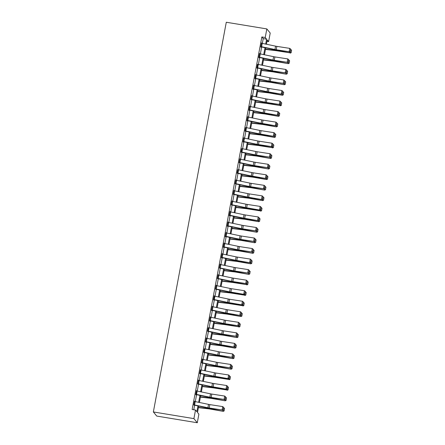 <?xml version="1.0" encoding="UTF-8"?>
<svg xmlns="http://www.w3.org/2000/svg" width="445" height="445" viewBox="0 0 445 445"><rect width="100%" height="100%" fill="white"/><g stroke="black" fill="none" stroke-linecap="round" stroke-linejoin="round"><path stroke-width="0.67" d="M198.72 406.079L197.519 412.498L198.893 414.173L197.285 422.75L156.74 416.075L153.358 411.948L226.288 22.25L266.833 28.925L265.231 37.502L261.849 36.946L192.129 409.489L195.511 410.045L196.879 411.72L197.964 405.918M266.833 28.925L270.215 33.052L268.608 41.63L267.239 39.955L266.438 44.239M266.978 41.363L268.608 41.63M193.764 409.756L194.615 405.217M195.288 401.607L196.584 394.682M197.263 391.072L198.559 384.146M199.232 380.536L200.528 373.611M201.207 370.001L202.503 363.076M203.176 359.465L204.472 352.54M205.151 348.93L206.447 342.005M207.12 338.395L208.416 331.469M209.094 327.859L210.39 320.934M211.064 317.318L212.36 310.393M213.038 306.783L214.334 299.858M215.007 296.248L216.303 289.322M216.976 285.712L218.273 278.787M218.951 275.177L220.247 268.252M220.92 264.642L222.216 257.716M222.895 254.106L224.191 247.181M224.864 243.571L226.16 236.645M226.839 233.03L228.135 226.105M228.808 222.494L230.104 215.569M230.783 211.959L232.079 205.034M232.752 201.424L234.048 194.498M234.726 190.888L236.022 183.963M236.696 180.353L237.992 173.428M238.67 169.818L239.966 162.892M240.639 159.282L241.935 152.357M242.614 148.741L243.91 141.816M244.583 138.206L245.879 131.281M246.558 127.671L247.854 120.745M248.527 117.135L249.823 110.21M250.502 106.6L251.798 99.674M252.471 96.064L253.767 89.139M254.44 85.529L255.736 78.604M256.415 74.994L257.711 68.068M258.384 64.458L259.68 57.533M260.358 53.917L261.654 46.992M262.328 43.382L263.223 38.62L261.849 36.946M261.76 43.271L261.554 42.887L260.792 46.942L261.02 47.22L261.087 46.881M259.791 53.806L259.58 53.422L258.823 57.477L259.051 57.755L259.112 57.416M257.816 64.341L257.077 68.291L256.871 67.907M255.847 74.882L255.636 74.493L255.107 78.826L254.896 78.442M253.873 85.418L253.667 85.034L252.905 89.083L253.138 89.362L252.927 88.978M251.903 95.953L251.692 95.569L250.952 99.519M249.929 106.489L249.723 106.105L248.961 110.154L249.194 110.432L248.983 110.054M247.96 117.024L247.748 116.64L246.992 120.69L247.22 120.973L247.281 120.634M245.985 127.559L245.312 131.169M244.016 138.095L243.804 137.711L243.048 141.766L243.276 142.044L243.343 141.705M242.041 148.63L241.368 152.24M240.072 159.171L239.861 158.782L239.126 162.731M238.097 169.706L237.424 173.311M236.128 180.242L235.922 179.858L235.183 183.807M234.159 190.777L233.948 190.393L233.208 194.343M232.184 201.312L231.979 200.929L231.239 204.878M230.215 211.848L230.004 211.464L229.247 215.519L229.475 215.797L229.537 215.458M228.24 222.383L228.035 221.999L227.273 226.054L227.501 226.333L227.567 225.993M226.271 232.919L226.06 232.535L225.304 236.59L225.532 236.868L225.593 236.529M224.297 243.454L224.091 243.07L223.329 247.125L223.557 247.403L223.624 247.064M222.328 253.995L222.116 253.606L221.36 257.661L221.588 257.939L221.649 257.599M220.353 264.53L220.147 264.146L219.407 268.09M218.384 275.066L218.172 274.682L217.433 278.631M216.409 285.601L216.203 285.217L215.463 289.167M214.44 296.136L214.229 295.753L213.7 300.086L213.489 299.702M212.465 306.672L212.259 306.288L211.497 310.343L211.731 310.621L211.52 310.237M210.496 317.207L210.285 316.823L209.528 320.878L209.756 321.156L209.817 320.817M208.521 327.743L207.848 331.353M206.552 338.283L206.341 337.894L205.584 341.949L205.812 342.227L205.874 341.888M204.578 348.819L203.905 352.423M202.609 359.354L202.397 358.97L201.663 362.92M200.634 369.89L199.9 373.833L199.688 373.455M198.665 380.425L198.453 380.041L197.719 383.991M196.696 390.96L196.484 390.577L195.956 394.91L195.744 394.526M194.721 401.496L194.515 401.112L193.775 405.061M195.511 410.045L193.903 418.623L153.358 411.948M193.903 418.623L197.285 422.75M265.76 47.854L264.464 54.78M263.79 58.39L262.494 65.315M261.816 68.925L260.52 75.85M259.847 79.46L258.551 86.386M257.877 89.996L256.581 96.921M255.903 100.531L254.607 107.456M253.934 111.066L252.638 117.992M251.959 121.602L250.663 128.527M249.99 132.143L248.694 139.068M248.015 142.678L246.719 149.603M246.046 153.214L244.75 160.139M244.071 163.749L242.775 170.674M242.102 174.284L240.806 181.21M240.128 184.82L238.832 191.745M238.158 195.355L236.862 202.28M236.184 205.89L234.888 212.816M234.215 216.426L232.919 223.351M232.24 226.967L230.944 233.892M230.271 237.502L228.975 244.427M228.296 248.037L227 254.963M226.327 258.573L225.031 265.498M224.352 269.108L223.056 276.034M222.383 279.644L221.087 286.569M220.414 290.179L219.118 297.104M218.439 300.714L217.143 307.64M216.47 311.255L215.174 318.181M214.496 321.791L213.2 328.716M212.526 332.326L211.23 339.251M210.552 342.861L209.256 349.787M208.583 353.397L207.287 360.322M206.608 363.932L205.312 370.857M204.639 374.468L203.343 381.393M202.664 385.003L201.368 391.928M200.695 395.538L199.399 402.469M265.682 44.083L266.599 39.177L265.231 37.502M198.642 402.308L199.939 395.382M200.612 391.772L201.908 384.847M202.586 381.237L203.882 374.312M204.555 370.702L205.851 363.776M206.53 360.166L207.826 353.241M208.499 349.631L209.795 342.706M210.474 339.09L211.77 332.165M212.443 328.555L213.739 321.629M214.418 318.019L215.714 311.094M216.387 307.484L217.683 300.559M218.362 296.949L219.658 290.023M220.331 286.413L221.627 279.488M222.305 275.878L223.601 268.952M224.274 265.342L225.571 258.417M226.244 254.801L227.54 247.876M228.218 244.266L229.514 237.341M230.187 233.731L231.483 226.805M232.162 223.195L233.458 216.27M234.131 212.66L235.427 205.735M236.106 202.125L237.402 195.199M238.075 191.589L239.371 184.664M240.05 181.054L241.346 174.129M242.019 170.518L243.315 163.588M243.994 159.978L245.29 153.052M245.963 149.442L247.259 142.517M247.937 138.907L249.233 131.981M249.906 128.371L251.203 121.446M251.881 117.836L253.177 110.911M253.85 107.301L255.146 100.375M255.825 96.765L257.121 89.84M257.794 86.23L259.09 79.305M259.769 75.689L261.065 68.764M261.738 65.154L263.034 58.228M263.713 54.618L265.003 47.693M263.223 38.62L266.599 39.177M260.859 46.603L261.504 43.226A2.425 0.328 10.6 0 1 262.244 43.365L275.566 46.146A3.465 0.473 -169.4 0 0 276.868 46.38L289.756 48.371L289.128 51.748L290.335 51.581L290.635 49.1L290.19 51.464M260.815 46.836L274.632 49.701A5.201 0.706 10.6 0 0 276.584 50.057L289.128 51.748L276.234 49.762A3.465 0.473 -169.4 0 1 274.932 49.523L261.61 46.742A2.425 0.328 10.6 0 0 260.87 46.603M289.473 52.043L290.335 51.581M290.635 49.1L289.756 48.371M265.465 49.428L275.844 50.635A3.465 0.473 10.6 0 1 277.107 50.825L290.146 52.86L277.001 50.563A5.201 0.706 -169.4 0 0 275.11 50.285L265.515 49.167M291.158 52.588L291.597 50.224L291.158 52.588L290.146 52.86L290.724 49.478M290.774 49.484L291.597 50.224M291.197 52.694L290.251 53.122M258.884 57.138L259.53 53.762A2.425 0.328 10.6 0 1 260.275 53.901L273.597 56.682A3.465 0.473 -169.4 0 0 274.899 56.921L287.787 58.907L287.153 62.283L288.36 62.122L288.666 59.636L288.221 62M258.84 57.372L272.663 60.242A5.201 0.706 10.6 0 0 274.615 60.592L287.153 62.283L274.265 60.298A3.465 0.473 -169.4 0 1 272.963 60.058L259.641 57.277A2.425 0.328 10.6 0 0 258.901 57.138M287.503 62.584L288.36 62.122M288.666 59.636L287.787 58.907M257.544 64.297L257.56 64.297A2.425 0.328 10.6 0 1 258.3 64.436L271.622 67.217A3.465 0.473 -169.4 0 0 272.924 67.456L285.812 69.442L285.184 72.819L286.391 72.657L286.691 70.171L286.252 72.535M256.915 67.673L256.926 67.679A2.425 0.328 10.6 0 1 257.666 67.812L270.994 70.594A3.465 0.473 -169.4 0 0 272.29 70.833L285.184 72.819L272.64 71.128A5.201 0.706 10.6 0 1 270.688 70.777L257.154 67.957M285.529 73.119L286.391 72.657M286.691 70.171L285.812 69.442M263.496 59.964L273.875 61.171A3.465 0.473 10.6 0 1 275.132 61.36L288.277 63.657L275.027 61.099A5.201 0.706 -169.4 0 0 273.141 60.82L263.546 59.702M289.183 63.123L289.628 60.759L289.183 63.123L288.171 63.396L288.755 60.014M288.805 60.019L289.628 60.759M289.228 63.229L288.277 63.657M261.521 70.499L271.906 71.712A3.465 0.473 10.6 0 1 273.163 71.895L286.307 74.193L273.058 71.634A5.201 0.706 -169.4 0 0 271.166 71.356L261.571 70.243M287.214 73.659L287.654 71.295L287.214 73.659L286.202 73.937L286.786 70.549M286.83 70.56L287.654 71.295M287.253 73.764L286.307 74.193M255.575 74.832L255.586 74.838A2.425 0.328 10.6 0 1 256.331 74.971L269.653 77.753A3.465 0.473 -169.4 0 0 270.955 77.992L283.843 79.978L283.209 83.354L284.416 83.193L284.722 80.706L284.277 83.07M254.941 78.209L254.957 78.214A2.425 0.328 10.6 0 1 255.697 78.353L269.019 81.129A3.465 0.473 -169.4 0 0 270.321 81.368L283.209 83.354L270.671 81.669A5.201 0.706 10.6 0 1 268.719 81.313L255.185 78.492M283.56 83.654L284.416 83.193M284.722 80.706L283.843 79.978M253.6 85.368L253.617 85.373A2.425 0.328 10.6 0 1 254.356 85.512L267.679 88.288A3.465 0.473 -169.4 0 0 268.98 88.527L281.869 90.513L281.24 93.889L282.447 93.728L282.747 91.242L282.308 93.606M253.617 85.373L252.983 88.75A2.425 0.328 10.6 0 1 253.722 88.889L267.05 91.67A3.465 0.473 -169.4 0 0 268.352 91.904L281.59 94.19L268.697 92.204A5.201 0.706 10.6 0 1 266.744 91.848L253.211 89.028M281.59 94.19L282.447 93.728M282.747 91.242L281.869 90.513M251.631 95.903L251.642 95.909A2.425 0.328 10.6 0 1 252.387 96.048L265.709 98.829A3.465 0.473 -169.4 0 0 267.011 99.063L279.899 101.048L279.265 104.425L280.472 104.264L280.778 101.783L280.333 104.147M251.642 95.909L251.013 99.285A2.425 0.328 10.6 0 1 251.753 99.424L265.075 102.205A3.465 0.473 -169.4 0 0 266.377 102.439L279.265 104.425L266.727 102.739A5.201 0.706 10.6 0 1 264.775 102.383L251.241 99.563M279.616 104.725L280.472 104.264M280.778 101.783L279.899 101.048M259.552 81.035L269.931 82.247A3.465 0.473 10.6 0 1 271.189 82.431L284.333 84.728L271.083 82.175A5.201 0.706 -169.4 0 0 269.197 81.897L259.602 80.779M285.239 84.194L285.684 81.83L285.239 84.194L284.227 84.472L284.811 81.085M284.861 81.096L285.684 81.83M285.284 84.3L284.333 84.728M257.583 91.57L267.962 92.783A3.465 0.473 10.6 0 1 269.219 92.966L282.364 95.263L269.114 92.71A5.201 0.706 -169.4 0 0 267.223 92.432L257.627 91.314M283.27 94.735L283.71 92.371L283.27 94.735L282.258 95.008L282.842 91.62M282.887 91.631L283.71 92.371M283.309 94.835L282.364 95.263M255.608 102.105L265.988 103.318A3.465 0.473 10.6 0 1 267.25 103.501L280.283 105.543L267.139 103.246A5.201 0.706 -169.4 0 0 265.253 102.967L255.658 101.849M281.296 105.27L281.741 102.906L281.296 105.27L280.283 105.543L280.867 102.155M280.917 102.166L281.741 102.906M281.34 105.37L280.389 105.799M253.639 112.646L264.019 113.853A3.465 0.473 10.6 0 1 265.276 114.037L278.42 116.334L265.17 113.781A5.201 0.706 -169.4 0 0 263.279 113.503L253.683 112.385M279.327 115.806L279.766 113.442L279.327 115.806L278.314 116.078L278.898 112.691M278.948 112.702L279.766 113.442M279.365 115.906L278.42 116.334M251.664 123.182L262.044 124.389A3.465 0.473 10.6 0 1 263.307 124.572L276.451 126.875L263.201 124.316A5.201 0.706 -169.4 0 0 261.31 124.038L251.714 122.92M277.352 126.341L277.797 123.977L277.352 126.341L276.339 126.614L276.923 123.232M276.974 123.237L277.797 123.977M277.396 126.441L276.451 126.875M249.695 133.717L260.075 134.924A3.465 0.473 10.6 0 1 261.332 135.113L274.476 137.41L261.226 134.852A5.201 0.706 -169.4 0 0 259.335 134.574L249.74 133.456M275.383 136.876L275.822 134.512L275.383 136.876L274.37 137.149L274.954 133.767M275.004 133.773L275.822 134.512M275.422 136.982L274.476 137.41M247.72 144.252L258.1 145.459A3.465 0.473 10.6 0 1 259.363 145.648L272.401 147.684L259.257 145.387A5.201 0.706 -169.4 0 0 257.366 145.109L247.77 143.991M273.408 147.412L273.853 145.048L273.408 147.412L272.401 147.684L272.98 144.302M273.03 144.308L273.853 145.048M273.453 147.518L272.507 147.946M245.751 154.788L256.131 155.995A3.465 0.473 10.6 0 1 257.388 156.184L270.532 158.481L257.282 155.922A5.201 0.706 -169.4 0 0 255.391 155.644L245.796 154.526M271.439 157.947L271.878 155.583L271.439 157.947L270.427 158.225L271.011 154.838M271.061 154.843L271.878 155.583M271.478 158.053L270.532 158.481M243.777 165.323L254.156 166.536A3.465 0.473 10.6 0 1 255.419 166.719L268.563 169.017L255.313 166.463A5.201 0.706 -169.4 0 0 253.422 166.185L243.827 165.067M269.464 168.483L269.909 166.119L269.464 168.483L268.457 168.761L269.036 165.373M269.086 165.384L269.909 166.119M269.509 168.588L268.563 169.017M241.807 175.858L252.187 177.071A3.465 0.473 10.6 0 1 253.444 177.255L266.588 179.552L253.339 176.999A5.201 0.706 -169.4 0 0 251.447 176.721L241.852 175.603M267.495 179.018L267.935 176.659L267.495 179.018L266.483 179.296L267.067 175.909M267.117 175.92L267.935 176.659M267.54 179.124L266.588 179.552M239.833 186.394L250.212 187.606A3.465 0.473 10.6 0 1 251.475 187.79L264.619 190.087L251.369 187.534A5.201 0.706 -169.4 0 0 249.478 187.256L239.883 186.138M265.52 189.559L265.965 187.195L265.52 189.559L264.514 189.831L265.092 186.444M265.142 186.455L265.965 187.195M265.565 189.659L264.619 190.087M237.864 196.935L248.243 198.142A3.465 0.473 10.6 0 1 249.5 198.325L262.645 200.623L249.395 198.07A5.201 0.706 -169.4 0 0 247.509 197.791L237.908 196.673M263.551 200.094L263.991 197.73L263.551 200.094L262.539 200.367L263.123 196.979M263.173 196.99L263.991 197.73M263.596 200.194L262.645 200.623M235.889 207.47L246.269 208.677A3.465 0.473 10.6 0 1 247.531 208.861L260.57 210.902L247.426 208.605A5.201 0.706 -169.4 0 0 245.534 208.327L235.939 207.209M261.577 210.63L262.022 208.266L261.577 210.63L260.57 210.902L261.148 207.52M261.198 207.526L262.022 208.266M261.621 210.73L260.675 211.164M233.92 218.006L244.299 219.213A3.465 0.473 10.6 0 1 245.557 219.402L258.701 221.699L245.451 219.14A5.201 0.706 -169.4 0 0 243.565 218.862L233.97 217.744M259.607 221.165L260.052 218.801L259.607 221.165L258.595 221.438L259.179 218.056M259.229 218.061L260.052 218.801M259.652 221.265L258.701 221.699M231.945 228.541L242.325 229.748A3.465 0.473 10.6 0 1 243.587 229.937L256.732 232.234L243.482 229.676A5.201 0.706 -169.4 0 0 241.591 229.398L231.995 228.279M257.638 231.7L258.078 229.336L257.638 231.7L256.626 231.973L257.204 228.591M257.255 228.596L258.078 229.336M257.677 231.806L256.732 232.234M229.976 239.076L240.356 240.283A3.465 0.473 10.6 0 1 241.613 240.472L254.757 242.77L241.507 240.211A5.201 0.706 -169.4 0 0 239.621 239.933L230.026 238.815M255.664 242.236L256.109 239.872L255.664 242.236L254.651 242.514L255.235 239.126M255.285 239.132L256.109 239.872M255.708 242.341L254.757 242.77M228.001 249.612L238.381 250.824A3.465 0.473 10.6 0 1 239.644 251.008L252.788 253.305L239.538 250.746A5.201 0.706 -169.4 0 0 237.647 250.468L228.051 249.356M253.695 252.771L254.134 250.407L253.695 252.771L252.682 253.049L253.261 249.662M253.311 249.673L254.134 250.407M253.733 252.877L252.788 253.305M226.032 260.147L236.412 261.36A3.465 0.473 10.6 0 1 237.669 261.543L250.813 263.841L237.563 261.287A5.201 0.706 -169.4 0 0 235.678 261.009L226.082 259.891M251.72 263.307L252.165 260.942L251.72 263.307L250.707 263.585L251.292 260.197M251.342 260.208L252.165 260.942M251.764 263.412L250.813 263.841M224.058 270.682L234.437 271.895A3.465 0.473 10.6 0 1 235.7 272.079L248.844 274.376L235.594 271.823A5.201 0.706 -169.4 0 0 233.703 271.545L224.108 270.427M249.751 273.847L250.19 271.483L249.751 273.847L248.738 274.12L249.317 270.732M249.367 270.744L250.19 271.483M249.79 273.948L248.844 274.376M249.656 106.444L249.673 106.444A2.425 0.328 10.6 0 1 250.413 106.583L263.735 109.364A3.465 0.473 -169.4 0 0 265.036 109.598L277.925 111.584L277.296 114.966L278.503 114.799L278.804 112.318L278.364 114.682M249.673 106.444L249.039 109.82A2.425 0.328 10.6 0 1 249.784 109.96L263.106 112.741A3.465 0.473 -169.4 0 0 264.408 112.974L277.647 115.261L264.753 113.275A5.201 0.706 10.6 0 1 262.806 112.919L249.267 110.099M277.647 115.261L278.503 114.799M278.804 112.318L277.925 111.584M248.444 117.118L247.809 120.495A2.425 0.328 10.6 0 0 247.07 120.356L247.698 116.979A2.425 0.328 10.6 0 1 248.444 117.118L261.766 119.9A3.465 0.473 -169.4 0 0 263.067 120.133L275.956 122.125L275.322 125.501L276.529 125.334L276.834 122.853L276.389 125.217M247.014 120.589L260.831 123.454A5.201 0.706 10.6 0 0 262.784 123.81L275.672 125.796L262.433 123.51A3.465 0.473 -169.4 0 1 261.132 123.276L247.809 120.495M275.672 125.796L276.529 125.334M276.834 122.853L275.956 122.125M246.469 127.654L245.84 131.03A2.425 0.328 10.6 0 0 245.095 130.891L245.729 127.515A2.425 0.328 10.6 0 1 246.469 127.654L259.791 130.435A3.465 0.473 -169.4 0 0 261.093 130.669L273.981 132.66L273.352 136.037L274.559 135.87L274.86 133.389L274.42 135.753M245.039 131.125L258.862 133.989A5.201 0.706 10.6 0 0 260.809 134.346L273.703 136.331L260.464 134.051A3.465 0.473 -169.4 0 1 259.162 133.811L245.84 131.03M273.703 136.331L274.559 135.87M274.86 133.389L273.981 132.66M243.109 141.427L243.754 138.05A2.425 0.328 10.6 0 1 244.5 138.189L257.822 140.97A3.465 0.473 -169.4 0 0 259.123 141.21L272.012 143.195L271.378 146.572L272.585 146.405L272.891 143.924L272.446 146.288M243.07 141.66L256.887 144.53A5.201 0.706 10.6 0 0 258.84 144.881L271.378 146.572L258.489 144.586A3.465 0.473 -169.4 0 1 257.188 144.347L243.866 141.566A2.425 0.328 10.6 0 0 243.126 141.427M271.728 146.872L272.585 146.405M272.891 143.924L272.012 143.195M241.14 151.962L241.785 148.585A2.425 0.328 10.6 0 1 242.525 148.725L255.847 151.506A3.465 0.473 -169.4 0 0 257.149 151.745L270.037 153.731L269.409 157.107L270.616 156.946L270.916 154.46L270.477 156.824M241.095 152.196L254.918 155.066A5.201 0.706 10.6 0 0 256.871 155.416L269.409 157.107L256.52 155.121A3.465 0.473 -169.4 0 1 255.219 154.882L241.896 152.101A2.425 0.328 10.6 0 0 241.151 151.962M269.759 157.408L270.616 156.946M270.916 154.46L270.037 153.731M239.799 159.121L239.816 159.126A2.425 0.328 10.6 0 1 240.556 159.26L253.878 162.041A3.465 0.473 -169.4 0 0 255.18 162.28L268.068 164.266L267.434 167.643L268.641 167.481L268.947 164.995L268.502 167.359M239.165 162.497L239.182 162.503A2.425 0.328 10.6 0 1 239.922 162.636L253.244 165.418A3.465 0.473 -169.4 0 0 254.546 165.657L267.434 167.643L254.896 165.952A5.201 0.706 10.6 0 1 252.944 165.601L239.41 162.781M267.784 167.943L268.641 167.481M268.947 164.995L268.068 164.266M237.83 169.656L237.841 169.662A2.425 0.328 10.6 0 1 238.581 169.801L251.903 172.577A3.465 0.473 -169.4 0 0 253.205 172.816L266.093 174.802L265.465 178.178L266.672 178.017L266.972 175.53L266.533 177.894M237.152 173.266L250.974 176.137A5.201 0.706 10.6 0 0 252.927 176.493L265.815 178.478L252.576 176.192A3.465 0.473 -169.4 0 1 251.275 175.959L237.953 173.177A2.425 0.328 10.6 0 0 237.207 173.038L237.196 173.033M265.815 178.478L266.672 178.017M266.972 175.53L266.093 174.802M235.856 180.192L235.872 180.197A2.425 0.328 10.6 0 1 236.612 180.336L249.934 183.118A3.465 0.473 -169.4 0 0 251.236 183.351L264.124 185.337L263.49 188.713L264.697 188.552L265.003 186.071L264.558 188.43M235.872 180.197L235.238 183.574A2.425 0.328 10.6 0 1 235.978 183.713L249.3 186.494A3.465 0.473 -169.4 0 0 250.602 186.728L263.49 188.713L250.952 187.028A5.201 0.706 10.6 0 1 249 186.672L235.466 183.852M263.841 189.014L264.697 188.552M265.003 186.071L264.124 185.337M233.886 190.727L233.898 190.733A2.425 0.328 10.6 0 1 234.637 190.872L247.96 193.653A3.465 0.473 -169.4 0 0 249.261 193.887L262.155 195.872L261.521 199.254L262.728 199.087L263.028 196.607L262.589 198.971M233.898 190.733L233.263 194.109A2.425 0.328 10.6 0 1 234.009 194.248L247.331 197.029A3.465 0.473 -169.4 0 0 248.633 197.263L261.871 199.549L248.983 197.563A5.201 0.706 10.6 0 1 247.031 197.207L233.497 194.387M261.871 199.549L262.728 199.087M263.028 196.607L262.155 195.872M231.912 201.268L231.928 201.268A2.425 0.328 10.6 0 1 232.668 201.407L245.99 204.188A3.465 0.473 -169.4 0 0 247.292 204.422L260.18 206.413L259.546 209.79L260.753 209.623L261.059 207.142L260.614 209.506M231.928 201.268L231.294 204.644A2.425 0.328 10.6 0 1 232.034 204.783L245.356 207.565A3.465 0.473 -169.4 0 0 246.658 207.798L259.897 210.085L247.008 208.099A5.201 0.706 10.6 0 1 245.056 207.743L231.522 204.922M259.897 210.085L260.753 209.623M261.059 207.142L260.18 206.413M230.694 211.942L230.065 215.319A2.425 0.328 10.6 0 0 229.325 215.18L229.954 211.803A2.425 0.328 10.6 0 1 230.694 211.942L244.016 214.724A3.465 0.473 -169.4 0 0 245.317 214.957L258.211 216.949L257.577 220.325L258.784 220.158L259.085 217.677L258.645 220.041M229.264 215.413L243.087 218.278A5.201 0.706 10.6 0 0 245.039 218.634L257.928 220.62L244.689 218.334A3.465 0.473 -169.4 0 1 243.387 218.1L230.065 215.319M257.928 220.62L258.784 220.158M259.085 217.677L258.211 216.949M228.724 222.478L228.09 225.854A2.425 0.328 10.6 0 0 227.351 225.715L227.985 222.339A2.425 0.328 10.6 0 1 228.724 222.478L242.047 225.259A3.465 0.473 -169.4 0 0 243.348 225.498L256.237 227.484L255.608 230.86L256.815 230.694L257.115 228.213L256.67 230.577M227.295 225.949L241.112 228.819A5.201 0.706 10.6 0 0 243.065 229.169L255.608 230.86L242.714 228.875A3.465 0.473 -169.4 0 1 241.413 228.635L228.09 225.854M255.953 231.161L256.815 230.694M257.115 228.213L256.237 227.484M225.365 236.251L226.01 232.874A2.425 0.328 10.6 0 1 226.75 233.013L240.078 235.794A3.465 0.473 -169.4 0 0 241.374 236.034L254.267 238.019L253.633 241.396L254.84 241.235L255.141 238.748L254.701 241.112M225.32 236.484L239.143 239.354A5.201 0.706 10.6 0 0 241.095 239.705L253.633 241.396L240.745 239.41A3.465 0.473 -169.4 0 1 239.443 239.171L226.121 236.39A2.425 0.328 10.6 0 0 225.381 236.251M253.984 241.696L254.84 241.235M255.141 238.748L254.267 238.019M223.396 246.786L224.041 243.409A2.425 0.328 10.6 0 1 224.781 243.548L238.103 246.33A3.465 0.473 -169.4 0 0 239.404 246.569L252.293 248.555L251.664 251.931L252.871 251.77L253.172 249.283L252.727 251.648M223.351 247.019L237.168 249.89A5.201 0.706 10.6 0 0 239.121 250.24L251.664 251.931L238.77 249.945A3.465 0.473 -169.4 0 1 237.469 249.706L224.147 246.925A2.425 0.328 10.6 0 0 223.407 246.791M252.009 252.232L252.871 251.77M253.172 249.283L252.293 248.555M221.421 257.321L222.066 253.95A2.425 0.328 10.6 0 1 222.806 254.084L236.134 256.865A3.465 0.473 -169.4 0 0 237.435 257.104L250.324 259.09L249.69 262.467L250.897 262.305L251.197 259.819L250.758 262.183M221.376 257.555L235.199 260.425A5.201 0.706 10.6 0 0 237.152 260.781L250.04 262.767L236.801 260.481A3.465 0.473 -169.4 0 1 235.5 260.242L222.177 257.466A2.425 0.328 10.6 0 0 221.438 257.327M250.04 262.767L250.897 262.305M251.197 259.819L250.324 259.09M220.08 264.48L220.097 264.486A2.425 0.328 10.6 0 1 220.837 264.625L234.159 267.406A3.465 0.473 -169.4 0 0 235.461 267.64L248.349 269.626L247.72 273.002L248.927 272.841L249.228 270.354L248.783 272.718M219.452 267.857L219.463 267.862A2.425 0.328 10.6 0 1 220.203 268.001L233.53 270.783A3.465 0.473 -169.4 0 0 234.827 271.016L247.72 273.002L235.177 271.317A5.201 0.706 10.6 0 1 233.225 270.961L219.691 268.14M248.065 273.302L248.927 272.841M249.228 270.354L248.349 269.626M218.111 275.016L218.122 275.021A2.425 0.328 10.6 0 1 218.868 275.16L232.19 277.941A3.465 0.473 -169.4 0 0 233.492 278.175L246.38 280.161L245.746 283.537L246.953 283.376L247.259 280.895L246.814 283.259M217.477 278.398L217.494 278.398A2.425 0.328 10.6 0 1 218.234 278.537L231.556 281.318A3.465 0.473 -169.4 0 0 232.857 281.552L245.746 283.537L233.208 281.852A5.201 0.706 10.6 0 1 231.255 281.496L217.722 278.676M246.096 283.838L246.953 283.376M247.259 280.895L246.38 280.161M216.137 285.557L216.153 285.557A2.425 0.328 10.6 0 1 216.893 285.696L230.215 288.477A3.465 0.473 -169.4 0 0 231.517 288.71L244.405 290.702L243.777 294.078L244.984 293.911L245.284 291.43L244.845 293.795M216.153 285.557L215.519 288.933A2.425 0.328 10.6 0 1 216.259 289.072L229.587 291.853A3.465 0.473 -169.4 0 0 230.883 292.087L244.127 294.373L231.233 292.387A5.201 0.706 10.6 0 1 229.281 292.031L215.747 289.211M244.127 294.373L244.984 293.911M245.284 291.43L244.405 290.702M214.167 296.092L214.179 296.092A2.425 0.328 10.6 0 1 214.924 296.231L228.246 299.012A3.465 0.473 -169.4 0 0 229.548 299.246L242.436 301.237L241.802 304.614L243.009 304.447L243.315 301.966L242.87 304.33M214.179 296.092L213.55 299.468A2.425 0.328 10.6 0 1 214.29 299.607L227.612 302.389A3.465 0.473 -169.4 0 0 228.914 302.622L242.152 304.908L229.264 302.923A5.201 0.706 10.6 0 1 227.312 302.567L213.778 299.746M242.152 304.908L243.009 304.447M243.315 301.966L242.436 301.237M212.193 306.627L212.209 306.627A2.425 0.328 10.6 0 1 212.949 306.766L226.271 309.548A3.465 0.473 -169.4 0 0 227.573 309.781L240.461 311.773L239.833 315.149L241.04 314.982L241.34 312.501L240.901 314.865M212.209 306.627L211.575 310.004A2.425 0.328 10.6 0 1 212.315 310.143L225.643 312.924A3.465 0.473 -169.4 0 0 226.944 313.163L240.183 315.444L227.289 313.458A5.201 0.706 10.6 0 1 225.342 313.102L211.803 310.282M240.183 315.444L241.04 314.982M241.34 312.501L240.461 311.773M222.088 281.223L232.468 282.43A3.465 0.473 10.6 0 1 233.725 282.614L246.764 284.655L233.619 282.358A5.201 0.706 -169.4 0 0 231.734 282.08L222.138 280.962M247.776 284.383L248.221 282.019L247.776 284.383L246.764 284.655L247.348 281.268M247.398 281.279L248.221 282.019M247.821 284.483L246.869 284.911M220.119 291.759L230.499 292.966A3.465 0.473 10.6 0 1 231.756 293.149L244.794 295.191L231.65 292.893A5.201 0.706 -169.4 0 0 229.759 292.615L220.164 291.497M245.807 294.918L246.246 292.554L245.807 294.918L244.794 295.191L245.379 291.803M245.423 291.814L246.246 292.554M245.846 295.018L244.9 295.452M218.145 302.294L228.524 303.501A3.465 0.473 10.6 0 1 229.781 303.685L242.82 305.726L229.676 303.429A5.201 0.706 -169.4 0 0 227.79 303.151L218.195 302.033M243.832 305.454L244.277 303.089L243.832 305.454L242.82 305.726L243.404 302.344M243.454 302.35L244.277 303.089M243.877 305.554L242.926 305.988M216.175 312.829L226.555 314.036A3.465 0.473 10.6 0 1 227.812 314.226L240.956 316.523L227.707 313.964A5.201 0.706 -169.4 0 0 225.815 313.686L216.22 312.568M241.863 315.989L242.303 313.625L241.863 315.989L240.851 316.261L241.435 312.88M241.485 312.885L242.303 313.625M241.902 316.095L240.956 316.523M210.98 317.302L210.346 320.678A2.425 0.328 10.6 0 0 209.606 320.539L210.235 317.163A2.425 0.328 10.6 0 1 210.98 317.302L224.302 320.083A3.465 0.473 -169.4 0 0 225.604 320.322L238.492 322.308L237.858 325.684L239.065 325.518L239.371 323.037L238.926 325.401M209.545 320.773L223.368 323.643A5.201 0.706 10.6 0 0 225.32 323.993L237.858 325.684L224.97 323.699A3.465 0.473 -169.4 0 1 223.668 323.459L210.346 320.678M238.209 325.985L239.065 325.518M239.371 323.037L238.492 322.308M209.005 327.837L208.377 331.214A2.425 0.328 10.6 0 0 207.631 331.08L208.266 327.698A2.425 0.328 10.6 0 1 209.005 327.837L222.328 330.618A3.465 0.473 -169.4 0 0 223.629 330.858L236.518 332.843L235.889 336.22L237.096 336.058L237.396 333.572L236.957 335.936M207.576 331.308L221.399 334.178A5.201 0.706 10.6 0 0 223.345 334.529L235.889 336.22L223.001 334.234A3.465 0.473 -169.4 0 1 221.699 333.995L208.377 331.214M236.239 336.52L237.096 336.058M237.396 333.572L236.518 332.843M205.646 341.61L206.291 338.239A2.425 0.328 10.6 0 1 207.036 338.372L220.358 341.154A3.465 0.473 -169.4 0 0 221.66 341.393L234.548 343.379L233.914 346.755L235.121 346.594L235.427 344.107L234.982 346.471M205.607 341.843L219.424 344.714A5.201 0.706 10.6 0 0 221.376 345.07L234.265 347.055L221.026 344.769A3.465 0.473 -169.4 0 1 219.724 344.53L206.402 341.754A2.425 0.328 10.6 0 0 205.662 341.615M234.265 347.055L235.121 346.594M235.427 344.107L234.548 343.379M203.677 352.145L204.322 348.774A2.425 0.328 10.6 0 1 205.062 348.913L218.384 351.689A3.465 0.473 -169.4 0 0 219.685 351.928L232.574 353.914L231.945 357.291L233.152 357.129L233.453 354.643L233.013 357.007M203.632 352.379L217.455 355.249A5.201 0.706 10.6 0 0 219.407 355.605L231.945 357.291L219.057 355.305A3.465 0.473 -169.4 0 1 217.755 355.071L204.433 352.29A2.425 0.328 10.6 0 0 203.688 352.151M232.296 357.591L233.152 357.129M233.453 354.643L232.574 353.914M202.336 359.304L202.353 359.31A2.425 0.328 10.6 0 1 203.092 359.449L216.415 362.23A3.465 0.473 -169.4 0 0 217.716 362.464L230.605 364.449L229.97 367.826L231.178 367.665L231.483 365.184L231.038 367.548M201.702 362.681L201.719 362.686A2.425 0.328 10.6 0 1 202.458 362.825L215.781 365.606A3.465 0.473 -169.4 0 0 217.082 365.84L229.97 367.826L217.433 366.14A5.201 0.706 10.6 0 1 215.48 365.784L201.947 362.964M230.321 368.126L231.178 367.665M231.483 365.184L230.605 364.449M200.367 369.845L200.378 369.845A2.425 0.328 10.6 0 1 201.118 369.984L214.44 372.765A3.465 0.473 -169.4 0 0 215.742 372.999L228.63 374.985L228.001 378.367L229.208 378.2L229.509 375.719L229.069 378.083M199.733 373.222L199.744 373.222A2.425 0.328 10.6 0 1 200.489 373.361L213.811 376.142A3.465 0.473 -169.4 0 0 215.113 376.375L228.352 378.662L215.463 376.676A5.201 0.706 10.6 0 1 213.511 376.32L199.972 373.5M228.352 378.662L229.208 378.2M229.509 375.719L228.63 374.985M198.392 380.38L198.409 380.38A2.425 0.328 10.6 0 1 199.149 380.52L212.471 383.301A3.465 0.473 -169.4 0 0 213.772 383.534L226.661 385.526L226.027 388.902L227.234 388.735L227.54 386.254L227.095 388.618M198.409 380.38L197.775 383.757A2.425 0.328 10.6 0 1 198.514 383.896L211.837 386.677A3.465 0.473 -169.4 0 0 213.138 386.911L226.377 389.197L213.489 387.211A5.201 0.706 10.6 0 1 211.536 386.855L198.003 384.035M226.377 389.197L227.234 388.735M227.54 386.254L226.661 385.526M196.423 390.916L196.434 390.916A2.425 0.328 10.6 0 1 197.174 391.055L210.496 393.836A3.465 0.473 -169.4 0 0 211.798 394.07L224.692 396.061L224.058 399.438L225.265 399.271L225.565 396.79L225.126 399.154M196.434 390.916L195.8 394.292A2.425 0.328 10.6 0 1 196.545 394.431L209.868 397.213A3.465 0.473 -169.4 0 0 211.169 397.452L224.058 399.438L211.52 397.747A5.201 0.706 10.6 0 1 209.567 397.391L196.034 394.57M224.408 399.732L225.265 399.271M225.565 396.79L224.692 396.061M214.201 323.365L224.58 324.572A3.465 0.473 10.6 0 1 225.843 324.761L238.876 326.797L225.732 324.5A5.201 0.706 -169.4 0 0 223.846 324.221L214.251 323.103M239.888 326.524L240.333 324.16L239.888 326.524L238.876 326.797L239.46 323.415M239.51 323.42L240.333 324.16M239.933 326.63L238.982 327.058M212.232 333.9L222.611 335.107A3.465 0.473 10.6 0 1 223.868 335.296L237.013 337.594L223.763 335.035A5.201 0.706 -169.4 0 0 221.871 334.757L212.276 333.639M237.919 337.06L238.359 334.696L237.919 337.06L236.907 337.338L237.491 333.95M237.541 333.956L238.359 334.696M237.958 337.165L237.013 337.594M210.257 344.436L220.637 345.648A3.465 0.473 10.6 0 1 221.899 345.832L235.043 348.129L221.794 345.576A5.201 0.706 -169.4 0 0 219.902 345.298L210.307 344.18M235.945 347.595L236.39 345.231L235.945 347.595L234.932 347.873L235.516 344.486M235.566 344.497L236.39 345.231M235.989 347.701L235.043 348.129M208.288 354.971L218.667 356.184A3.465 0.473 10.6 0 1 219.925 356.367L233.069 358.664L219.819 356.111A5.201 0.706 -169.4 0 0 217.928 355.833L208.332 354.715M233.975 358.13L234.415 355.772L233.975 358.13L232.963 358.409L233.547 355.021M233.597 355.032L234.415 355.772M234.014 358.236L233.069 358.664M206.313 365.506L216.693 366.719A3.465 0.473 10.6 0 1 217.955 366.903L231.1 369.2L217.85 366.647A5.201 0.706 -169.4 0 0 215.959 366.368L206.363 365.25M232.001 368.671L232.446 366.307L232.001 368.671L230.994 368.944L231.572 365.556M231.623 365.568L232.446 366.307M232.045 368.772L231.1 369.2M204.344 376.047L214.724 377.254A3.465 0.473 10.6 0 1 215.981 377.438L229.019 379.479L215.875 377.182A5.201 0.706 -169.4 0 0 213.984 376.904L204.388 375.786M230.032 379.207L230.471 376.843L230.032 379.207L229.019 379.479L229.603 376.092M229.653 376.103L230.471 376.843M230.071 379.307L229.125 379.735M202.369 386.583L212.749 387.79A3.465 0.473 10.6 0 1 214.012 387.973L227.05 390.015L213.906 387.717A5.201 0.706 -169.4 0 0 212.015 387.439L202.419 386.321M228.057 389.742L228.502 387.378L228.057 389.742L227.05 390.015L227.629 386.633M227.679 386.638L228.502 387.378M228.101 389.842L227.156 390.276M200.4 397.118L210.78 398.325A3.465 0.473 10.6 0 1 212.037 398.514L225.181 400.811L211.931 398.253A5.201 0.706 -169.4 0 0 210.046 397.975L200.445 396.857M226.088 400.278L226.527 397.913L226.088 400.278L225.075 400.55L225.66 397.168M225.71 397.174L226.527 397.913M226.132 400.383L225.181 400.811M194.448 401.451L194.465 401.451A2.425 0.328 10.6 0 1 195.205 401.59L208.527 404.372A3.465 0.473 -169.4 0 0 209.829 404.611L222.717 406.597L222.083 409.973L223.29 409.806L223.596 407.325L223.151 409.689M194.465 401.451L193.831 404.828A2.425 0.328 10.6 0 1 194.571 404.967L207.893 407.748A3.465 0.473 -169.4 0 0 209.195 407.987L222.083 409.973L209.545 408.282A5.201 0.706 10.6 0 1 207.593 407.932L194.059 405.106M222.433 410.273L223.29 409.806M223.596 407.325L222.717 406.597M198.426 407.653L208.805 408.86A3.465 0.473 10.6 0 1 210.068 409.05L223.212 411.347L209.962 408.788A5.201 0.706 -169.4 0 0 208.071 408.51L198.476 407.392M224.113 410.813L224.558 408.449L224.113 410.813L223.106 411.085L223.685 407.703M223.735 407.709L224.558 408.449M224.158 410.919L223.212 411.347M275.566 46.146L274.932 49.523M276.868 46.38L276.234 49.762M262.244 43.365L261.61 46.742M277.001 50.563L277.079 50.135M275.11 50.285L275.199 49.818M273.597 56.682L272.963 60.058M274.899 56.921L274.265 60.298M260.275 53.901L259.641 57.277M257.56 64.297L256.926 67.679M271.622 67.217L270.994 70.594M272.924 67.456L272.29 70.833M258.3 64.436L257.666 67.812M275.027 61.099L275.11 60.67M273.141 60.82L273.23 60.353M273.058 71.634L273.135 71.206M271.166 71.356L271.255 70.889M255.586 74.838L254.957 78.214M269.653 77.753L269.019 81.129M270.955 77.992L270.321 81.368M256.331 74.971L255.697 78.353M267.679 88.288L267.05 91.67M268.98 88.527L268.352 91.904M254.356 85.512L253.722 88.889M265.709 98.829L265.075 102.205M267.011 99.063L266.377 102.439M252.387 96.048L251.753 99.424M271.083 82.175L271.166 81.741M269.197 81.897L269.286 81.424M269.114 92.71L269.192 92.276M267.223 92.432L267.312 91.959M267.139 103.246L267.223 102.817M265.253 102.967L265.342 102.495M265.17 113.781L265.248 113.353M263.279 113.503L263.368 113.036M263.201 124.316L263.279 123.888M261.31 124.038L261.399 123.571M261.226 134.852L261.31 134.423M259.335 134.574L259.424 134.106M259.257 145.387L259.335 144.959M257.366 145.109L257.455 144.642M257.282 155.922L257.366 155.494M255.391 155.644L255.48 155.177M255.313 166.463L255.391 166.03M253.422 166.185L253.511 165.712M253.339 176.999L253.422 176.565M251.447 176.721L251.536 176.248M251.369 187.534L251.447 187.1M249.478 187.256L249.567 186.783M249.395 198.07L249.478 197.641M247.509 197.791L247.592 197.324M247.426 208.605L247.503 208.177M245.534 208.327L245.623 207.86M245.451 219.14L245.534 218.712M243.565 218.862L243.649 218.395M243.482 229.676L243.56 229.247M241.591 229.398L241.68 228.93M241.507 240.211L241.591 239.783M239.621 239.933L239.705 239.466M239.538 250.746L239.616 250.318M237.647 250.468L237.736 250.001M237.563 261.287L237.647 260.853M235.678 261.009L235.761 260.536M235.594 271.823L235.672 271.389M233.703 271.545L233.792 271.072M263.735 109.364L263.106 112.741M265.036 109.598L264.408 112.974M250.413 106.583L249.784 109.96M261.766 119.9L261.132 123.276M263.067 120.133L262.433 123.51M259.791 130.435L259.162 133.811M261.093 130.669L260.464 134.051M257.822 140.97L257.188 144.347M259.123 141.21L258.489 144.586M244.5 138.189L243.866 141.566M255.847 151.506L255.219 154.882M257.149 151.745L256.52 155.121M242.525 148.725L241.896 152.101M239.816 159.126L239.182 162.503M253.878 162.041L253.244 165.418M255.18 162.28L254.546 165.657M240.556 159.26L239.922 162.636M237.841 169.662L237.207 173.038M251.903 172.577L251.275 175.959M253.205 172.816L252.576 176.192M238.581 169.801L237.953 173.177M249.934 183.118L249.3 186.494M251.236 183.351L250.602 186.728M236.612 180.336L235.978 183.713M247.96 193.653L247.331 197.029M249.261 193.887L248.633 197.263M234.637 190.872L234.009 194.248M245.99 204.188L245.356 207.565M247.292 204.422L246.658 207.798M232.668 201.407L232.034 204.783M244.016 214.724L243.387 218.1M245.317 214.957L244.689 218.334M242.047 225.259L241.413 228.635M243.348 225.498L242.714 228.875M240.078 235.794L239.443 239.171M241.374 236.034L240.745 239.41M226.75 233.013L226.121 236.39M238.103 246.33L237.469 249.706M239.404 246.569L238.77 249.945M224.781 243.548L224.147 246.925M236.134 256.865L235.5 260.242M237.435 257.104L236.801 260.481M222.806 254.084L222.177 257.466M220.097 264.486L219.463 267.862M234.159 267.406L233.53 270.783M235.461 267.64L234.827 271.016M220.837 264.625L220.203 268.001M218.122 275.021L217.494 278.398M232.19 277.941L231.556 281.318M233.492 278.175L232.857 281.552M218.868 275.16L218.234 278.537M230.215 288.477L229.587 291.853M231.517 288.71L230.883 292.087M216.893 285.696L216.259 289.072M228.246 299.012L227.612 302.389M229.548 299.246L228.914 302.622M214.924 296.231L214.29 299.607M226.271 309.548L225.643 312.924M227.573 309.781L226.944 313.163M212.949 306.766L212.315 310.143M233.619 282.358L233.703 281.93M231.734 282.08L231.823 281.607M231.65 292.893L231.728 292.465M229.759 292.615L229.848 292.148M229.676 303.429L229.759 303.001M227.79 303.151L227.879 302.683M227.707 313.964L227.784 313.536M225.815 313.686L225.904 313.219M224.302 320.083L223.668 323.459M225.604 320.322L224.97 323.699M222.328 330.618L221.699 333.995M223.629 330.858L223.001 334.234M220.358 341.154L219.724 344.53M221.66 341.393L221.026 344.769M207.036 338.372L206.402 341.754M218.384 351.689L217.755 355.071M219.685 351.928L219.057 355.305M205.062 348.913L204.433 352.29M202.353 359.31L201.719 362.686M216.415 362.23L215.781 365.606M217.716 362.464L217.082 365.84M203.092 359.449L202.458 362.825M200.378 369.845L199.744 373.222M214.44 372.765L213.811 376.142M215.742 372.999L215.113 376.375M201.118 369.984L200.489 373.361M212.471 383.301L211.837 386.677M213.772 383.534L213.138 386.911M199.149 380.52L198.514 383.896M210.496 393.836L209.868 397.213M211.798 394.07L211.169 397.452M197.174 391.055L196.545 394.431M225.732 324.5L225.815 324.071M223.846 324.221L223.935 323.754M223.763 335.035L223.841 334.607M221.871 334.757L221.96 334.29M221.794 345.576L221.871 345.142M219.902 345.298L219.991 344.825M219.819 356.111L219.902 355.677M217.928 355.833L218.017 355.36M217.85 366.647L217.928 366.213M215.959 366.368L216.047 365.896M215.875 377.182L215.959 376.754M213.984 376.904L214.073 376.437M213.906 387.717L213.984 387.289M212.015 387.439L212.104 386.972M211.931 398.253L212.015 397.824M210.046 397.975L210.129 397.507M208.527 404.372L207.893 407.748M209.829 404.611L209.195 407.987M195.205 401.59L194.571 404.967M209.962 408.788L210.04 408.36M208.071 408.51L208.16 408.043"/></g></svg>

